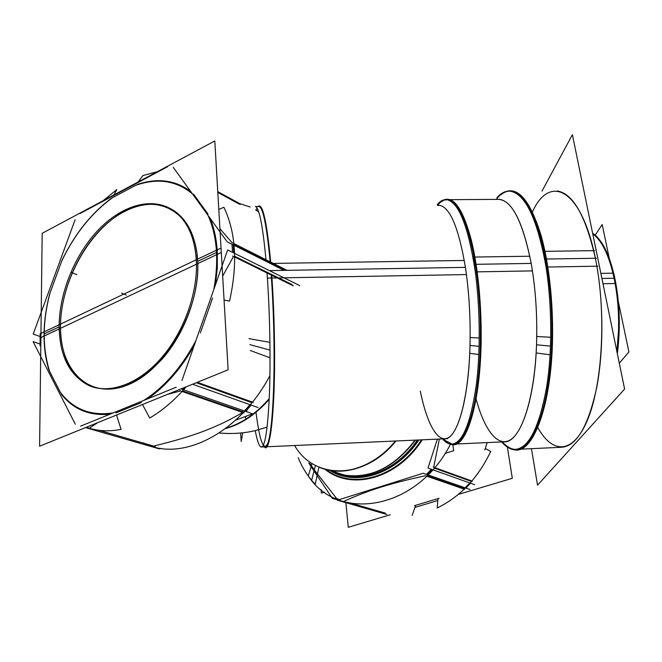 <?xml version="1.0" encoding="UTF-8"?>
<svg xmlns="http://www.w3.org/2000/svg" width="662" height="662" viewBox="0 0 662 662"><rect width="100%" height="100%" fill="white"/><g stroke="black" fill="none" stroke-linecap="round" stroke-linejoin="round"><path stroke-width="0.99" d="M270.17 261.838C266.885 226.95 263.277 208.522 259.33 206.569L258.47 206.569C262.665 205.642 266.571 224.062 270.17 261.838M257.055 208.067L256.111 210.202L257.055 208.067M255.987 412.294C259.727 441.521 263.675 451.856 267.829 443.275C271.652 432.981 274.316 396.91 274.068 351.241C273.894 324.744 272.951 299.332 271.221 274.987C272.951 299.332 273.894 324.744 274.068 351.241C274.457 409.133 270.046 449.217 264.858 446.85M437.739 205.435L439.841 205.419C450.284 207.711 458.807 228.357 465.411 267.374C469.101 292 470.632 318.033 470.003 345.465C468.729 401.577 456.515 440.793 444.003 438.848M444.93 440.346L452.254 444.177C465.651 446.188 478.825 405.268 480.264 346.458C480.96 317.586 479.321 290.204 475.341 264.32C468.257 223.59 459.122 202.034 447.951 199.667L444.26 200.032L440.693 202.142M476.119 264.303L531.197 263.418C522.392 219.925 511.047 198.583 497.145 199.403L499.785 199.386C512.711 201.736 523.187 223.077 531.197 263.418C535.682 289.054 537.461 316.179 536.526 344.786C534.615 403.059 519.207 443.714 503.691 441.835M504.576 444.078C508.102 447.487 511.718 449.266 515.425 449.424C532.364 451.368 549.352 408.313 551.537 346.201C552.604 315.526 550.66 286.472 545.703 259.032C536.907 216.275 525.462 193.668 511.354 191.21C507.613 190.797 504.022 192.054 500.571 194.984M558.24 191.02L557.321 191.02C573.044 193.461 585.721 215.87 595.37 258.271C603.57 298.231 604.025 349.941 596.611 388.015C588.005 427.015 576.147 446.776 561.028 447.28L520.183 449.2M614.146 278.239C617.845 296.228 619.243 315.195 618.341 335.146L616.901 351.53L618.341 335.146C619.243 315.195 617.845 296.228 614.146 278.239C608.982 255.085 601.857 240.314 592.763 233.918C601.857 240.314 608.982 255.085 614.146 278.239L601.907 278.47M197.69 261.366C200.569 309.137 166.394 369.446 128.18 384.746C90.007 400.767 59.787 371.192 60.457 326.234C60.614 281.433 89.37 229.606 124.613 211.236C159.765 192.228 195.381 213.354 197.69 261.366C199.312 293.589 185.004 333.201 162.066 359.185C136.703 385.706 112.614 394.569 89.817 385.764C70.536 375.627 60.755 355.784 60.457 326.234C60.697 292.53 76.676 254.1 100.417 229.664C124.158 205.303 154.345 196.962 174.991 211.385C188.562 221.282 196.126 237.939 197.69 261.366L216.54 252.454M112.375 197.756L135.743 185.277L112.375 197.756M61.715 261.068L49.915 293.291L61.715 261.068M217.806 192.443L238.543 203.722L217.806 192.443M242.722 412.467C215.762 428.124 193.238 436.374 153.567 446.08C193.238 436.374 215.762 428.124 242.722 412.467M249.996 404.681L244.443 410.986L249.996 404.681M49.435 371.001L60.689 392.98L49.435 371.001M314.301 469.929L336.577 498.461L339.358 499.595L336.577 498.461L314.301 469.929L309.849 463.466L314.301 469.929L315.377 465.767L311.645 480.273L315.377 465.767M414.528 505.644L439.096 498.279L414.528 505.644M469.797 482.954L465.138 487.82L469.797 482.954M487.149 442.588L484.832 449.887L487.149 442.588M250.294 350.496L270.046 357.811M274.589 359.491C274.606 330.512 273.654 302.435 271.743 275.251M270.708 262.111C266.728 220.736 262.483 202.216 257.981 206.577M267.407 278.098L466.437 274.565M265.975 259.727C262.797 226.164 259.339 208.456 255.615 206.585L255.358 206.519M470.144 337.521L479.28 338.034M450.781 444.194C465.576 450.839 480.786 404.424 481.183 338.141M255.408 431.45C257.278 441.206 259.198 446.395 261.167 447.016C265.098 447.04 267.853 429.183 269.442 393.451C270.75 358.556 269.806 310.718 267.043 272.943M273.274 263.402L464.277 260.456M469.73 353.293L478.833 354.534M480.72 354.791C482.54 315.286 478.858 270.907 471.485 240.778C463.383 210.309 454.43 196.614 444.616 199.692M437.168 204.765C440.238 200.942 443.482 199.245 446.908 199.676C458.882 202.464 468.357 226.536 475.316 271.892L532.447 270.899M442.572 438.914C445.385 442.274 448.265 444.045 451.211 444.227C462.275 443.805 470.649 423.895 476.359 384.498C481.166 346.185 479.818 294.88 472.999 257.071L529.823 256.227M536.137 352.945L550.097 354.807M551.868 355.047C554.458 312.994 549.94 265.702 540.614 233.901C530.361 201.794 518.975 187.627 506.471 191.401M536.741 336.511L550.776 337.272M512.909 449.308C531.71 456.979 551.661 408.065 552.563 337.372M501.978 442.324C506.016 446.891 510.195 449.266 514.506 449.465C528.549 448.919 539.315 427.801 546.804 386.112C553.142 345.539 551.686 291.214 543.179 251.361L594.683 250.633M496.889 197.756C501.134 192.899 505.652 190.714 510.427 191.21C525.57 194.107 537.453 219.387 546.067 267.051L597.86 266.182M542.021 191.086L572.398 134.692L597.72 258.048M531.445 448.671L537.536 485.163L624.605 389.066L596.694 253.074M600.864 273.381L613.715 273.149C619.649 299.083 620.857 325.911 617.332 353.632M602.991 283.741L615.892 283.485C610.952 258.064 603.661 241.671 594.037 234.315M618.581 329.453L616.934 351.696M595.188 235.209L602.18 224.517L609.263 258.304M618.325 301.533L628.9 351.944L619.293 363.206M592.639 233.289C609.04 242.78 621.949 294.466 618.01 341.046M248.953 338.671L269.939 342.337M264.262 446.875C270.154 454.984 275.425 409.373 274.507 343.131M240.67 433.022L241.191 441.521L242.764 432.807M245.42 418.119L245.734 416.381M246.57 411.723L246.885 410.001M195.985 255.242C199.386 287.399 185.923 328.799 162.695 356.396C139.459 384.034 109.437 394.949 88.443 385.325C67.896 374.278 58.173 352.631 59.266 320.4M59.216 331C57.834 297.031 73.242 256.889 97.273 231.021C121.287 205.212 152.525 195.919 173.725 210.739C188.488 221.613 196.084 240.182 196.523 266.438M214.811 140.956L221.298 252.503L40.912 337.546L42.178 233.305L214.811 140.956M192.419 193.834C176.299 180.536 157.382 177.714 135.685 185.36M138.192 181.942L142.876 175.571L157.349 171.698M240.107 204.426L217.798 192.286M236.822 202.638L250.186 207.016M255.606 209.895L258.677 211.865M269.906 375.677C238.858 434.322 180.097 462.854 143.555 442.886M75.286 424.168L33.1 341.625L40.001 344.008M40.043 345.895L40.2 333.358M50.163 292.372C42.484 321.277 42.252 347.434 49.476 370.828M221.042 248.027L228.125 369.818L39.588 446.205L40.961 333.383L221.042 248.027M60.714 392.773C73.59 409.439 91.075 416.15 113.144 412.906M116.553 415.024L121.063 429.357C108.518 431.831 96.975 431.119 86.449 427.222M155.256 446.569L99.077 430.317M176.208 387.229L80.565 426.171M181.024 388.9L252.561 413.808L235.573 420.196M160.717 448.339L159.302 448.869L85.514 427.602M142.479 404.515L149.72 418.012C162.62 410.432 174.793 400.022 186.245 386.782M143.795 400.427C164.466 387.005 181.843 367.054 195.927 340.574M253.331 402.438L197.309 382.305M251.155 405.094L245.61 411.392M244.137 412.956L179.923 390.729M181.918 388.536L181.454 389.057M299.721 285.603L227.654 249.946L181.967 380.46M192.559 384.225L258.048 407.552M224.07 300.101L229.548 301.094C237.84 263.865 235.953 232.585 223.897 207.256L218.799 209.44M213.809 289.509C219.039 260.365 217.103 235.639 207.992 215.332M287.018 270.328L231.791 242.507M293.258 285.818L232.635 256.037M231.973 244.228L232.528 252.363M173.303 167.42L227.165 241.812L284.048 270.377M217.765 191.632L238.709 203.044M40.068 336.503L33.216 334.095L75.112 219.71M79.97 213.561L167.726 166.642M113.905 194.934L116.835 189.555L103.189 200.669M112.333 197.822C91.248 213.255 74.235 234.621 61.301 261.937M269.202 399.376C255.731 414.577 241.142 424.317 225.452 428.612M395.413 441.016C374.055 467.248 342.221 477.376 318.96 467.124L318.712 467.016M415.016 440.139C394.469 467 371.117 478.676 344.976 475.175L333.929 471.865M418.839 439.973C396.265 474.108 356.23 486.81 330.272 470.707M311.827 464.327L308.277 475.986C338.638 522.856 417.226 509.881 450.524 444.111M318.91 467.099L315.278 484.27C308.037 476.822 302.36 467.968 298.231 457.707M417.374 440.04C395.727 472.163 358.332 485.047 332.754 471.493M422.232 439.816C397.663 478.717 351.53 491.038 324.91 469.217M308.715 462.97L332.324 498.362L338.034 500.017M415.761 505.272L412.136 515.384M385.301 513.108L352.772 503.699M339.258 499.628L335.303 498.031M386.865 514.465L337.405 500.215L423.2 473.222L470.086 489.541M472.329 481.15L433.205 467.091M470.517 483.21L465.858 488.076M464.616 489.284L425.203 475.639M431.318 469.25L426.493 474.364M485.271 448.513L490.707 451.459C478.179 477.815 460.347 496.657 437.193 507.986L437.987 498.61M474.695 484.7L428.008 468.075L437.367 439.146M507.373 447.073L512.314 478.287L458.336 494.423M345.878 502.657L348.278 527.308L390.249 514.763M437.822 500.546L415.016 507.365M452.8 444.574L453.644 450.681L445.096 453.42M321.078 489.557L321.393 493.124L324.454 492.139M249.897 344.637L270.013 350.132M271.403 270.584L465.411 267.374C469.101 292 470.632 318.033 470.003 345.465C468.754 393.691 459.602 430.466 448.877 437.359C438.112 444.326 426.982 424.16 420.312 391.077M443.581 438.865C459.147 460.131 478.543 419.708 480.264 346.458C480.96 317.586 479.321 290.204 475.341 264.32C467 210.077 449.837 187.859 437.648 205.435M470.003 345.465L479.131 346.35M531.197 263.418L474.215 264.337L531.197 263.418C535.682 289.054 537.461 316.179 536.526 344.786L550.527 346.11L536.526 344.786C534.739 393.286 523.808 430.838 510.948 439.485C498.031 448.174 484.551 430.374 476.069 398.946M502.516 441.885C522.326 468.183 548.79 426.543 551.537 346.201C552.604 315.526 550.66 286.472 545.703 259.032C534.921 199.485 512.049 177.49 496.409 199.411M546.489 259.024L595.37 258.271C606.235 310.503 602.85 381.006 588.452 417.565C574.111 454.48 552.787 454.819 537.792 427.52M532.43 211.931C549.692 173.543 581.418 188.372 595.37 258.271M269.434 270.617L465.411 267.374L269.434 270.617M536.526 344.786L550.527 346.11M544.702 259.049L596.354 258.254L544.702 259.049M190.689 191.434C175.215 180.023 157.399 177.706 137.241 184.483M208 214.074L193.61 194.223M215.456 284.784L217.302 268.077L217.326 252.081C216.582 239.495 214.198 228.258 210.177 218.352M44.197 333.921L59.117 326.871M49.625 294.085C46.092 307.64 44.238 320.938 44.064 333.987C43.924 347.02 45.554 359.044 48.947 370.041M111.357 198.294C91.099 213.462 74.641 234.149 61.971 260.356M61.401 394.362C73.565 409.555 89.775 416.158 110.049 414.172M200.379 332.878L212.576 298.024M147.626 398.863C165.748 386.211 181.28 368.403 194.223 345.448M97.744 422.646L89.999 427.693M141.428 402.554L115.891 412.939M180.503 390.936L167.552 394.362M182.762 389.513L184.59 387.452M182.588 390.903L243.475 412.021M251.701 402.612L196.266 382.727M233.52 256.467L222.672 276.087M233.76 252.975L233.198 244.841M234.679 256.31L292.132 284.577M285.81 270.344L233.959 244.261M219.916 228.746L232.023 242.623M269.235 398.598C255.995 413.75 241.605 423.597 226.065 428.14C241.605 423.597 255.995 413.75 269.235 398.598M294.623 445.518C314.061 479.933 364.853 480.033 395.917 440.991C374.568 467.331 342.659 477.525 319.349 467.248M415.438 440.122C394.238 467.777 370.265 479.371 343.545 474.894C370.265 479.371 394.238 467.777 415.438 440.122M334.691 472.105L342.469 474.646L332.134 470.947M433.676 467.256L439.378 439.055M427.288 474.646L432.104 469.532M344.19 501.217C367.873 490.468 388.9 483.732 425.401 475.705M326.292 469.631C352.788 489.996 397.374 477.542 421.446 439.858C397.374 477.542 352.788 489.996 326.292 469.631M331.554 471.112C357.331 485.891 395.992 473.098 418.086 440.007M427.122 475.721L464.319 488.622M471.22 481.348L434.239 468.084M71.67 272.537L76.8 274.656L71.67 272.537M126.334 295.095L121.618 293.142L126.334 295.095M255.615 206.585L260.621 206.561M450.201 199.659L499.785 199.386L450.201 199.659M219.238 432.989C231.195 434.115 242.995 433.378 254.647 430.788L267.125 427.139L255.226 430.648C243.79 433.312 231.799 434.098 219.238 432.989M261.167 447.016L447.479 438.691M456.217 444.003L504.709 441.786"/></g></svg>
